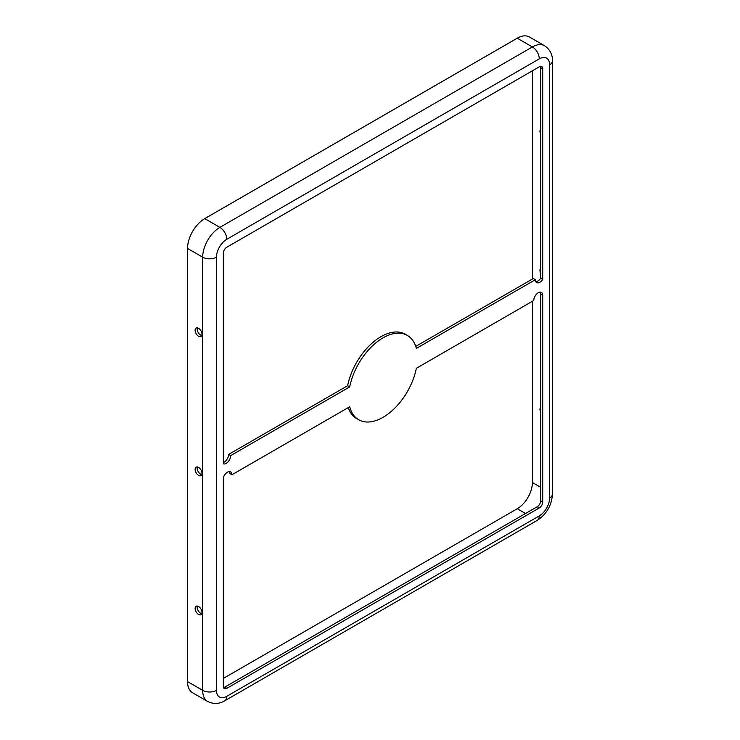 <?xml version="1.0" encoding="UTF-8"?>
<svg xmlns="http://www.w3.org/2000/svg" width="740" height="740" viewBox="0 0 740 740"><rect width="100%" height="100%" fill="white"/><g stroke="black" fill="none" stroke-linecap="round" stroke-linejoin="round"><path stroke-width="1.11" d="M540.653 273.079A4.865 2.812 60 0 1 540.653 268.305M540.45 66.378A4.865 2.812 -60 0 1 540.653 67.617L540.653 278.24L542.725 279.433L542.725 68.802A4.865 2.812 120 0 0 541.717 66.582A4.865 2.812 120 0 0 539.284 66.822L226.782 247.243A4.865 2.812 120 0 0 223.332 253.2L223.332 463.832A6.327 3.654 120 0 0 228.096 461.788A6.327 3.654 120 0 0 230.667 455.618L349.706 386.9A48.673 28.102 -60 0 1 373.968 344.479A48.673 28.102 -60 0 1 407.37 335.442A48.673 28.102 -60 0 1 416.352 348.42L535.39 279.692A6.327 3.654 120 0 0 536.704 282.588A6.327 3.654 120 0 0 542.725 279.433M415.75 346.385L533.327 278.499L535.39 279.692M540.653 278.24A6.327 3.654 -60 0 1 535.843 281.69M223.332 678.432L517.251 508.741A21.414 12.367 120 0 0 532.393 482.508L532.393 301.291M532.393 279.036L532.393 70.79M549.607 498.011L549.607 64.833A14.606 8.427 120 0 0 539.284 58.867A9.731 5.624 -120 0 0 532.393 46.944A24.337 14.051 120 0 1 544.566 45.741L529.424 37A24.337 14.051 120 0 0 517.251 38.203L204.749 218.624A24.337 14.051 120 0 0 187.544 248.436L187.544 681.614A24.337 14.051 120 0 0 192.585 692.751L207.727 701.492C216.043 705.544 222.601 702.149 224.766 700.771A9.731 5.624 60 0 0 226.782 696.312L539.284 515.891A14.606 8.427 120 0 0 549.607 498.011A9.731 5.624 0 0 0 552.456 494.033C551.744 505.318 546.684 514.087 537.268 520.35L224.766 700.771M407.37 335.442L405.298 334.249A48.673 28.102 120 0 0 371.906 343.295A48.673 28.102 120 0 0 347.643 385.707L228.605 454.434L230.667 455.618M228.605 454.434A6.327 3.654 -60 0 1 223.332 462.556M198.561 475.358A4.865 2.812 -120 0 0 200.993 475.598A4.865 2.812 -120 0 0 200.993 469.974A4.865 2.812 -120 0 0 196.119 467.162A4.865 2.812 -120 0 0 195.379 471.065A4.865 2.812 -120 0 0 198.561 475.358M197.386 466.968A4.865 2.812 -120 0 0 200.623 474.164A4.865 2.812 -120 0 0 201.789 474.599M540.209 292.134A6.327 3.654 -60 0 1 540.653 294.141L540.653 500.795A4.865 2.812 -60 0 1 537.212 506.752L224.71 687.173A4.865 2.812 -60 0 1 223.545 687.617M542.725 501.979L542.725 295.334A6.327 3.654 120 0 0 541.412 292.43A6.327 3.654 120 0 0 536.537 294.132A6.327 3.654 120 0 0 533.771 300.496L416.352 368.289A48.673 28.102 -60 0 1 392.089 410.7A48.673 28.102 -60 0 1 358.697 419.746A48.673 28.102 -60 0 1 349.706 406.769L231.944 474.756A6.327 3.654 120 0 0 230.63 471.861A6.327 3.654 120 0 0 223.332 477.735L223.332 686.378A4.865 2.812 120 0 0 224.34 688.607A4.865 2.812 120 0 0 226.782 688.366L539.284 507.945A4.865 2.812 120 0 0 542.725 501.979L540.653 500.795M198.561 614.45A4.865 2.812 -120 0 0 200.993 614.69A4.865 2.812 -120 0 0 200.993 609.066A4.865 2.812 -120 0 0 196.119 606.254A4.865 2.812 -120 0 0 195.379 610.158A4.865 2.812 -120 0 0 198.561 614.45M198.561 336.256A4.865 2.812 -120 0 0 200.993 336.506A4.865 2.812 -120 0 0 200.993 330.882A4.865 2.812 -120 0 0 196.119 328.07A4.865 2.812 -120 0 0 195.379 331.973A4.865 2.812 -120 0 0 198.561 336.256M540.653 412.171A4.865 2.812 60 0 1 540.653 407.398M229.428 471.565A6.327 3.654 -60 0 1 229.872 473.563L231.944 474.756M347.643 385.707L349.706 386.9M197.386 606.06A4.865 2.812 -120 0 0 200.623 613.257A4.865 2.812 -120 0 0 201.789 613.691M197.386 327.875A4.865 2.812 -120 0 0 200.623 335.072A4.865 2.812 -120 0 0 201.789 335.507M540.653 133.977A4.865 2.812 60 0 1 540.653 129.213M348.244 407.611A48.673 28.102 120 0 0 356.625 418.553L358.697 419.746M539.284 515.891A9.731 5.624 60 0 1 537.268 520.35M540.653 67.617L542.725 68.802M540.653 294.141L542.725 295.334M539.284 58.867L226.782 239.288A9.731 5.624 -120 0 0 219.891 227.374L532.393 46.944L517.251 38.203M226.782 239.288A14.606 8.427 120 0 0 216.45 257.178L216.45 690.355A14.606 8.427 120 0 0 226.782 696.312M204.749 218.624L219.891 227.374A24.337 14.051 120 0 0 202.686 257.178L202.686 690.355L187.544 681.614M216.45 257.178A9.731 5.624 180 0 1 202.686 257.178L187.544 248.436M540.653 487.281L532.393 482.508M549.607 64.833A9.731 5.624 0 0 0 552.456 60.856L552.456 494.033M224.71 687.173L226.782 688.366M216.45 690.355A9.731 5.624 180 0 1 202.686 690.355A24.337 14.051 120 0 0 207.727 701.492M537.212 506.752L539.284 507.945M525.511 513.505L517.251 508.741M544.566 45.741C552.234 50.921 552.567 58.294 552.456 60.856"/></g></svg>
